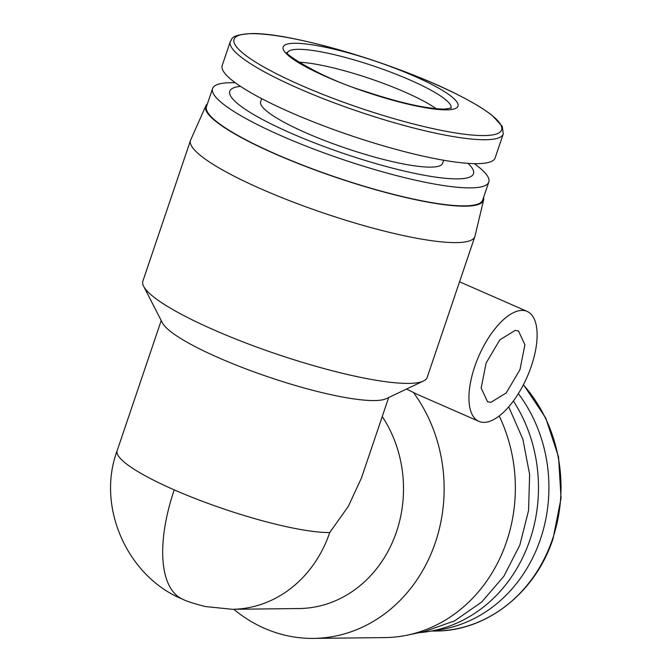<?xml version="1.0" encoding="UTF-8"?>
<svg xmlns="http://www.w3.org/2000/svg" width="672" height="672" viewBox="0 0 672 672"><rect width="100%" height="100%" fill="white"/><g stroke="black" fill="none" stroke-linecap="round" stroke-linejoin="round"><path stroke-width="1.01" d="M298.822 62.21A84.05 14.675 -161.3 0 1 404.83 92.039A84.05 14.675 -161.3 0 1 436.279 108.738M230.294 41.572L222.197 65.486A144.085 25.158 18.7 0 0 319.62 124.32A144.085 25.158 18.7 0 0 477.296 163.657A144.085 25.158 18.7 0 0 495.155 157.878L503.252 133.963L502.286 126.353L492.358 115.618C484.68 109.519 473.701 102.841 459.421 95.584C400.201 64.789 290.59 32.063 250.942 33.6C229.144 35.104 232.756 39.052 230.294 41.572A144.085 25.158 18.7 0 0 327.718 100.397A144.085 25.158 18.7 0 0 485.386 139.734A144.085 25.158 18.7 0 0 503.252 133.963M261.677 98.65L260.652 101.682A96.054 16.766 18.7 0 0 325.601 140.902A96.054 16.766 18.7 0 0 430.718 167.126A96.054 16.766 18.7 0 0 442.621 163.279L443.654 160.238M240.475 86.352A128.646 22.462 18.7 0 0 296.008 135.358A128.646 22.462 18.7 0 0 457.548 178.886A128.646 22.462 18.7 0 0 467.964 163.355M235.318 82.774A145.799 25.452 18.7 0 0 230.656 82.715A145.799 25.452 18.7 0 0 212.579 88.561A145.799 25.452 18.7 0 0 311.161 148.084A145.799 25.452 18.7 0 0 470.711 187.891A145.799 25.452 18.7 0 0 488.788 182.045A145.799 25.452 18.7 0 0 474.239 163.64M212.579 88.561L206.497 106.537A145.799 25.452 18.7 0 0 305.071 166.06A145.799 25.452 18.7 0 0 464.629 205.867A145.799 25.452 18.7 0 0 482.698 200.021L488.788 182.045M518.364 393.666A144.085 127.033 89.4 0 1 539.633 541.523A144.085 127.033 89.4 0 1 433.7 630.571M207.379 103.916A146.656 25.603 18.7 0 0 205.834 105.874A146.656 25.603 18.7 0 0 303.769 165.724A146.656 25.603 18.7 0 0 465.335 206.178A146.656 25.603 18.7 0 0 483.63 199.903A146.656 25.603 18.7 0 0 483.588 197.408M205.834 105.874L190.672 139.961A150.091 26.2 18.7 0 0 190.52 140.356A150.091 26.2 18.7 0 0 292.001 201.634A150.091 26.2 18.7 0 0 456.246 242.609A150.091 26.2 18.7 0 0 474.852 236.594A150.091 26.2 18.7 0 0 474.97 236.191L483.63 199.903M190.52 140.356L142.867 281.14A150.091 26.2 18.7 0 0 143.632 286.297A150.091 26.2 18.7 0 0 256.654 347.038A150.091 26.2 18.7 0 0 408.593 383.393A150.091 26.2 18.7 0 0 423.452 381.016A150.091 26.2 18.7 0 0 427.199 377.378L474.852 236.594M143.632 286.297L162.431 322.888A120.07 20.958 18.7 0 0 252.857 371.473A120.07 20.958 18.7 0 0 374.405 400.562A120.07 20.958 18.7 0 0 386.291 398.656L423.452 381.016M406.56 389.038L417.43 394.43L478.934 421.378A60.035 26.317 -66.3 0 1 476.692 361.242A60.035 26.317 -66.3 0 1 521.984 310.397A60.035 26.317 -66.3 0 1 527.125 311.405A60.035 26.317 -66.3 0 1 529.368 371.532A60.035 26.317 -66.3 0 1 484.075 422.386A60.035 26.317 -66.3 0 1 478.934 421.378M513.391 401.008A145.799 128.545 89.4 0 1 526.714 548.545A145.799 128.545 89.4 0 1 419.269 632.654M413.297 392.33A150.091 132.325 89.4 0 1 432.071 551.359A150.091 132.325 89.4 0 1 313.513 638.4A150.091 132.325 89.4 0 1 264.432 628.303A150.091 132.325 89.4 0 1 233.78 609.277M313.513 638.4L384.728 637.594A150.091 132.325 -90.6 0 0 407.182 635.158A150.091 132.325 -90.6 0 0 499.195 415.993M382.242 416.564A120.07 105.865 89.4 0 1 392.675 541.708A120.07 105.865 89.4 0 1 299.006 608.546L232.235 609.302A120.07 105.865 -90.6 0 0 329.725 532.543L348.373 506.268L361.486 477.876L388.685 397.522M490.846 402.385L506.234 392.918L519.96 369.701L524.916 344.761L518.515 331.044L515.214 330.397L499.825 339.864L486.1 363.082L481.152 388.013L487.544 401.738L490.846 402.385M407.182 635.158L424.435 631.588L454.726 620.802L481.765 601.952L503.916 576.19L519.851 545.051L528.578 510.426L529.612 474.415L522.858 439.177L508.729 406.846M287.465 52.828A86.327 15.07 -161.3 0 1 298.183 49.316A86.327 15.07 -161.3 0 1 409.979 79.993A86.327 15.07 -161.3 0 1 450.996 108.175M446.536 109.847A92.282 16.111 18.7 0 0 414.103 76.07A92.282 16.111 18.7 0 0 294.588 43.277A92.282 16.111 18.7 0 0 327.02 77.053A92.282 16.111 18.7 0 0 446.536 109.847M484.126 135.568A141.246 24.662 18.7 0 0 434.482 83.857A141.246 24.662 18.7 0 0 251.555 33.667A141.246 24.662 18.7 0 0 301.19 85.369A141.246 24.662 18.7 0 0 484.126 135.568M523.37 384.846A144.085 127.033 89.4 0 1 552.594 538.91A144.085 127.033 89.4 0 1 435.607 631.016C486.746 631.184 535.475 592.763 553.022 538.776L561.061 498.288L558.541 456.834L545.664 417.866L523.48 384.636M174.233 489.871A120.07 52.634 113.7 0 0 182.692 599.214C128.234 577.374 95.886 507.604 117.146 450.736A120.07 20.958 18.7 0 0 174.233 489.871A120.07 20.958 18.7 0 0 329.725 532.543M451.223 108.058L444.142 109.108C426.157 108.822 399.445 102.791 364.006 91.022C318.049 77.028 280.955 51.29 287.356 52.592M182.692 599.214C185.892 601.02 193.402 603.456 205.22 606.53L232.235 609.302M431.222 631.067L435.607 631.016M117.146 450.736L161.221 320.527M459.547 281.795L527.125 311.405"/></g></svg>
